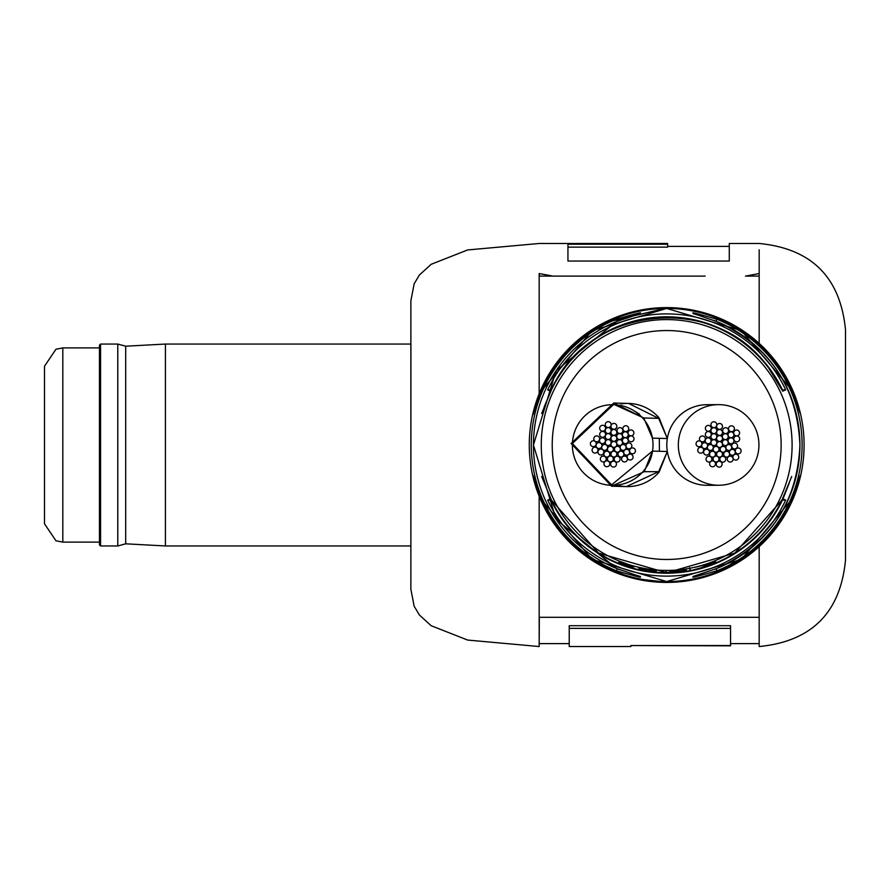 <?xml version="1.0" encoding="UTF-8"?>
<svg xmlns="http://www.w3.org/2000/svg" width="890" height="890" viewBox="0 0 890 890"><rect width="100%" height="100%" fill="white"/><g stroke="black" fill="none" stroke-linecap="round" stroke-linejoin="round"><path stroke-width="1.33" d="M644.238 471.689L611.541 486.196L571.08 443.465L613.744 403.048L643.748 417.966L613.755 404.327L572.348 443.543L611.586 484.894L652.437 451.085L644.238 471.689L658.644 471.656L626.427 486.585L611.541 486.196M712.656 405.084A40.306 40.306 0 0 0 667.333 438.536L652.437 438.136L643.748 417.966L658.644 418.367L628.685 403.448M621.042 403.926A41.596 41.596 0 0 1 659.134 417.944L667.333 438.536L658.644 418.367M652.437 451.085L667.333 451.486L658.644 471.656M580.681 469.497A40.306 40.306 0 0 0 634.003 479.232A40.306 40.306 0 0 0 634.058 410.824A40.306 40.306 0 0 0 580.681 469.497M659.401 451.274L659.323 438.325M619.006 485.718A41.596 41.596 0 0 0 659.134 472.078L667.333 451.486A40.306 40.306 0 0 0 713.101 484.872M703.634 450.229A2.926 2.926 0 0 0 700.708 447.292A2.926 2.926 0 0 0 697.771 450.229A2.926 2.926 0 0 0 700.708 453.155A2.926 2.926 0 0 0 703.634 450.229M722.124 464.202A2.926 2.926 0 0 0 719.198 461.276A2.926 2.926 0 0 0 716.261 464.202A2.926 2.926 0 0 0 719.198 467.139A2.926 2.926 0 0 0 722.124 464.202M741.136 450.941A2.926 2.926 0 0 0 738.211 448.004A2.926 2.926 0 0 0 735.274 450.941A2.926 2.926 0 0 0 738.211 453.867A2.926 2.926 0 0 0 741.136 450.941M734.395 428.757A2.926 2.926 0 0 0 731.469 425.832A2.926 2.926 0 0 0 728.532 428.757A2.926 2.926 0 0 0 731.469 431.695A2.926 2.926 0 0 0 734.395 428.757M711.221 434.454A2.926 2.926 0 0 0 708.284 431.528A2.926 2.926 0 0 0 705.358 434.454A2.926 2.926 0 0 0 708.284 437.391A2.926 2.926 0 0 0 711.221 434.454M709.475 452.12A2.926 2.926 0 0 0 706.549 449.194A2.926 2.926 0 0 0 703.612 452.12A2.926 2.926 0 0 0 706.549 455.057A2.926 2.926 0 0 0 709.475 452.12M725.739 459.24A2.926 2.926 0 0 0 722.802 456.303A2.926 2.926 0 0 0 719.877 459.24A2.926 2.926 0 0 0 722.802 462.166A2.926 2.926 0 0 0 725.739 459.24M737.532 445.968A2.926 2.926 0 0 0 734.595 443.042A2.926 2.926 0 0 0 731.669 445.968A2.926 2.926 0 0 0 734.595 448.905A2.926 2.926 0 0 0 737.532 445.968M707.583 445.634A2.926 2.926 0 0 0 704.658 442.697A2.926 2.926 0 0 0 701.721 445.634A2.926 2.926 0 0 0 704.658 448.56A2.926 2.926 0 0 0 707.583 445.634M718.975 459.029A2.926 2.926 0 0 0 716.049 456.092A2.926 2.926 0 0 0 713.113 459.029A2.926 2.926 0 0 0 716.049 461.955A2.926 2.926 0 0 0 718.975 459.029M735.24 452.331A2.926 2.926 0 0 0 732.314 449.406A2.926 2.926 0 0 0 729.377 452.331A2.926 2.926 0 0 0 732.314 455.268A2.926 2.926 0 0 0 735.24 452.331M733.894 434.798A2.926 2.926 0 0 0 730.968 431.873A2.926 2.926 0 0 0 728.042 434.798A2.926 2.926 0 0 0 730.968 437.735A2.926 2.926 0 0 0 733.894 434.798M728.554 430.66A2.926 2.926 0 0 0 725.628 427.723A2.926 2.926 0 0 0 722.691 430.66A2.926 2.926 0 0 0 725.628 433.586A2.926 2.926 0 0 0 728.554 430.66M711.077 440.772A2.926 2.926 0 0 0 708.14 437.847A2.926 2.926 0 0 0 705.214 440.772A2.926 2.926 0 0 0 708.14 443.709A2.926 2.926 0 0 0 711.077 440.772M715.438 454.212A2.926 2.926 0 0 0 712.512 451.274A2.926 2.926 0 0 0 709.575 454.212A2.926 2.926 0 0 0 712.512 457.137A2.926 2.926 0 0 0 715.438 454.212M729.566 454.212A2.926 2.926 0 0 0 726.64 451.274A2.926 2.926 0 0 0 723.703 454.212A2.926 2.926 0 0 0 726.64 457.137A2.926 2.926 0 0 0 729.566 454.212M733.927 440.772A2.926 2.926 0 0 0 731.002 437.847A2.926 2.926 0 0 0 728.065 440.772A2.926 2.926 0 0 0 731.002 443.709A2.926 2.926 0 0 0 733.927 440.772M716.806 430.66A2.926 2.926 0 0 0 713.88 427.723A2.926 2.926 0 0 0 710.943 430.66A2.926 2.926 0 0 0 713.88 433.586A2.926 2.926 0 0 0 716.806 430.66M722.502 432.473A2.926 2.926 0 0 0 719.576 429.536A2.926 2.926 0 0 0 716.639 432.473A2.926 2.926 0 0 0 719.576 435.399A2.926 2.926 0 0 0 722.502 432.473M701.921 443.787A2.926 2.926 0 0 0 698.995 440.861A2.926 2.926 0 0 0 696.058 443.787A2.926 2.926 0 0 0 698.995 446.724A2.926 2.926 0 0 0 701.921 443.787M715.482 463.846A2.926 2.926 0 0 0 712.545 460.92A2.926 2.926 0 0 0 709.619 463.846A2.926 2.926 0 0 0 712.545 466.783A2.926 2.926 0 0 0 715.482 463.846M738.745 457.149A2.926 2.926 0 0 0 735.808 454.223A2.926 2.926 0 0 0 732.882 457.149A2.926 2.926 0 0 0 735.808 460.086A2.926 2.926 0 0 0 738.745 457.149M713.268 447.481A2.926 2.926 0 0 0 710.342 444.544A2.926 2.926 0 0 0 707.405 447.481A2.926 2.926 0 0 0 710.342 450.407A2.926 2.926 0 0 0 713.268 447.481M722.491 454.189A2.926 2.926 0 0 0 719.565 451.263A2.926 2.926 0 0 0 716.628 454.189A2.926 2.926 0 0 0 719.565 457.126A2.926 2.926 0 0 0 722.491 454.189M731.725 447.492A2.926 2.926 0 0 0 728.799 444.566A2.926 2.926 0 0 0 725.862 447.492A2.926 2.926 0 0 0 728.799 450.429A2.926 2.926 0 0 0 731.725 447.492M728.209 436.645A2.926 2.926 0 0 0 725.283 433.719A2.926 2.926 0 0 0 722.346 436.645A2.926 2.926 0 0 0 725.283 439.582A2.926 2.926 0 0 0 728.209 436.645M739.568 432.963A2.926 2.926 0 0 0 736.631 430.026A2.926 2.926 0 0 0 733.705 432.963A2.926 2.926 0 0 0 736.631 435.889A2.926 2.926 0 0 0 739.568 432.963M711.221 428.312A2.926 2.926 0 0 0 708.284 425.387A2.926 2.926 0 0 0 705.358 428.312A2.926 2.926 0 0 0 708.284 431.25A2.926 2.926 0 0 0 711.221 428.312M705.314 438.904A2.926 2.926 0 0 0 702.388 435.978A2.926 2.926 0 0 0 699.451 438.904A2.926 2.926 0 0 0 702.388 441.841A2.926 2.926 0 0 0 705.314 438.904M711.878 459.107A2.926 2.926 0 0 0 708.952 456.181A2.926 2.926 0 0 0 706.015 459.107A2.926 2.926 0 0 0 708.952 462.043A2.926 2.926 0 0 0 711.878 459.107M733.126 459.107A2.926 2.926 0 0 0 730.189 456.181A2.926 2.926 0 0 0 727.264 459.107A2.926 2.926 0 0 0 730.189 462.043A2.926 2.926 0 0 0 733.126 459.107M739.69 438.904A2.926 2.926 0 0 0 736.753 435.978A2.926 2.926 0 0 0 733.827 438.904A2.926 2.926 0 0 0 736.753 441.841A2.926 2.926 0 0 0 739.69 438.904M716.806 424.697A2.926 2.926 0 0 0 713.88 421.771A2.926 2.926 0 0 0 710.943 424.697A2.926 2.926 0 0 0 713.88 427.634A2.926 2.926 0 0 0 716.806 424.697M716.806 436.634A2.926 2.926 0 0 0 713.88 433.708A2.926 2.926 0 0 0 710.943 436.634A2.926 2.926 0 0 0 713.88 439.571A2.926 2.926 0 0 0 716.806 436.634M716.806 442.642A2.926 2.926 0 0 0 713.88 439.705A2.926 2.926 0 0 0 710.943 442.642A2.926 2.926 0 0 0 713.88 445.567A2.926 2.926 0 0 0 716.806 442.642M718.986 449.328A2.926 2.926 0 0 0 716.049 446.402A2.926 2.926 0 0 0 713.124 449.328A2.926 2.926 0 0 0 716.049 452.265A2.926 2.926 0 0 0 718.986 449.328M726.018 449.328A2.926 2.926 0 0 0 723.092 446.402A2.926 2.926 0 0 0 720.155 449.328A2.926 2.926 0 0 0 723.092 452.265A2.926 2.926 0 0 0 726.018 449.328M728.198 442.642A2.926 2.926 0 0 0 725.261 439.705A2.926 2.926 0 0 0 722.335 442.642A2.926 2.926 0 0 0 725.261 445.567A2.926 2.926 0 0 0 728.198 442.642M722.502 426.421A2.926 2.926 0 0 0 719.576 423.484A2.926 2.926 0 0 0 716.639 426.421A2.926 2.926 0 0 0 719.576 429.347A2.926 2.926 0 0 0 722.502 426.421M722.502 438.503A2.926 2.926 0 0 0 719.576 435.566A2.926 2.926 0 0 0 716.639 438.503A2.926 2.926 0 0 0 719.576 441.429A2.926 2.926 0 0 0 722.502 438.503M722.502 444.488A2.926 2.926 0 0 0 719.576 441.562A2.926 2.926 0 0 0 716.639 444.488A2.926 2.926 0 0 0 719.576 447.425A2.926 2.926 0 0 0 722.502 444.488M678.325 444.944A40.306 40.306 0 0 0 718.864 485.25A40.306 40.306 0 0 0 758.948 444.944A40.306 40.306 0 0 0 718.408 404.639A40.306 40.306 0 0 0 678.325 444.944M718.408 404.639L706.883 404.705A40.306 40.306 0 0 0 666.81 445.011A40.306 40.306 0 0 0 707.339 485.317L718.864 485.25M616.826 444.41A2.926 2.926 0 0 0 613.9 441.473A2.926 2.926 0 0 0 610.963 444.41A2.926 2.926 0 0 0 613.9 447.336A2.926 2.926 0 0 0 616.826 444.41M616.826 438.414A2.926 2.926 0 0 0 613.9 435.488A2.926 2.926 0 0 0 610.963 438.414A2.926 2.926 0 0 0 613.9 441.351A2.926 2.926 0 0 0 616.826 438.414M616.826 426.332A2.926 2.926 0 0 0 613.9 423.406A2.926 2.926 0 0 0 610.963 426.332A2.926 2.926 0 0 0 613.9 429.269A2.926 2.926 0 0 0 616.826 426.332M622.522 442.553A2.926 2.926 0 0 0 619.596 439.627A2.926 2.926 0 0 0 616.659 442.553A2.926 2.926 0 0 0 619.596 445.49A2.926 2.926 0 0 0 622.522 442.553M620.352 449.25A2.926 2.926 0 0 0 617.415 446.313A2.926 2.926 0 0 0 614.489 449.25A2.926 2.926 0 0 0 617.415 452.176A2.926 2.926 0 0 0 620.352 449.25M613.31 449.25A2.926 2.926 0 0 0 610.373 446.313A2.926 2.926 0 0 0 607.447 449.25A2.926 2.926 0 0 0 610.373 452.176A2.926 2.926 0 0 0 613.31 449.25M611.13 442.553A2.926 2.926 0 0 0 608.204 439.627A2.926 2.926 0 0 0 605.267 442.553A2.926 2.926 0 0 0 608.204 445.49A2.926 2.926 0 0 0 611.13 442.553M611.13 436.556A2.926 2.926 0 0 0 608.204 433.619A2.926 2.926 0 0 0 605.267 436.556A2.926 2.926 0 0 0 608.204 439.482A2.926 2.926 0 0 0 611.13 436.556M611.13 424.619A2.926 2.926 0 0 0 608.204 421.682A2.926 2.926 0 0 0 605.267 424.619A2.926 2.926 0 0 0 608.204 427.545A2.926 2.926 0 0 0 611.13 424.619M634.014 438.826A2.926 2.926 0 0 0 631.088 435.889A2.926 2.926 0 0 0 628.151 438.826A2.926 2.926 0 0 0 631.088 441.752A2.926 2.926 0 0 0 634.014 438.826M627.45 459.029A2.926 2.926 0 0 0 624.524 456.092A2.926 2.926 0 0 0 621.587 459.029A2.926 2.926 0 0 0 624.524 461.955A2.926 2.926 0 0 0 627.45 459.029M606.212 459.029A2.926 2.926 0 0 0 603.275 456.092A2.926 2.926 0 0 0 600.35 459.029A2.926 2.926 0 0 0 603.275 461.955A2.926 2.926 0 0 0 606.212 459.029M599.649 438.826A2.926 2.926 0 0 0 596.712 435.889A2.926 2.926 0 0 0 593.786 438.826A2.926 2.926 0 0 0 596.712 441.752A2.926 2.926 0 0 0 599.649 438.826M605.545 428.235A2.926 2.926 0 0 0 602.608 425.298A2.926 2.926 0 0 0 599.682 428.235A2.926 2.926 0 0 0 602.608 431.161A2.926 2.926 0 0 0 605.545 428.235M633.891 432.874A2.926 2.926 0 0 0 630.954 429.948A2.926 2.926 0 0 0 628.029 432.874A2.926 2.926 0 0 0 630.954 435.811A2.926 2.926 0 0 0 633.891 432.874M622.544 436.567A2.926 2.926 0 0 0 619.607 433.63A2.926 2.926 0 0 0 616.681 436.567A2.926 2.926 0 0 0 619.607 439.493A2.926 2.926 0 0 0 622.544 436.567M626.048 447.414A2.926 2.926 0 0 0 623.122 444.477A2.926 2.926 0 0 0 620.185 447.414A2.926 2.926 0 0 0 623.122 450.34A2.926 2.926 0 0 0 626.048 447.414M616.815 454.111A2.926 2.926 0 0 0 613.889 451.174A2.926 2.926 0 0 0 610.952 454.111A2.926 2.926 0 0 0 613.889 457.037A2.926 2.926 0 0 0 616.815 454.111M607.603 447.392A2.926 2.926 0 0 0 604.666 444.466A2.926 2.926 0 0 0 601.74 447.392A2.926 2.926 0 0 0 604.666 450.329A2.926 2.926 0 0 0 607.603 447.392M633.068 457.071A2.926 2.926 0 0 0 630.131 454.134A2.926 2.926 0 0 0 627.205 457.071A2.926 2.926 0 0 0 630.131 459.997A2.926 2.926 0 0 0 633.068 457.071M609.806 463.768A2.926 2.926 0 0 0 606.869 460.831A2.926 2.926 0 0 0 603.943 463.768A2.926 2.926 0 0 0 606.869 466.694A2.926 2.926 0 0 0 609.806 463.768M596.244 443.709A2.926 2.926 0 0 0 593.319 440.772A2.926 2.926 0 0 0 590.381 443.709A2.926 2.926 0 0 0 593.319 446.635A2.926 2.926 0 0 0 596.244 443.709M616.826 432.384A2.926 2.926 0 0 0 613.9 429.458A2.926 2.926 0 0 0 610.963 432.384A2.926 2.926 0 0 0 613.9 435.321A2.926 2.926 0 0 0 616.826 432.384M611.13 430.571A2.926 2.926 0 0 0 608.204 427.645A2.926 2.926 0 0 0 605.267 430.571A2.926 2.926 0 0 0 608.204 433.508A2.926 2.926 0 0 0 611.13 430.571M628.262 440.695A2.926 2.926 0 0 0 625.325 437.758A2.926 2.926 0 0 0 622.399 440.695A2.926 2.926 0 0 0 625.325 443.62A2.926 2.926 0 0 0 628.262 440.695M623.89 454.134A2.926 2.926 0 0 0 620.964 451.197A2.926 2.926 0 0 0 618.027 454.134A2.926 2.926 0 0 0 620.964 457.06A2.926 2.926 0 0 0 623.89 454.134M609.761 454.134A2.926 2.926 0 0 0 606.835 451.197A2.926 2.926 0 0 0 603.898 454.134A2.926 2.926 0 0 0 606.835 457.06A2.926 2.926 0 0 0 609.761 454.134M605.4 440.695A2.926 2.926 0 0 0 602.463 437.758A2.926 2.926 0 0 0 599.537 440.695A2.926 2.926 0 0 0 602.463 443.62A2.926 2.926 0 0 0 605.4 440.695M622.878 430.571A2.926 2.926 0 0 0 619.952 427.645A2.926 2.926 0 0 0 617.015 430.571A2.926 2.926 0 0 0 619.952 433.508A2.926 2.926 0 0 0 622.878 430.571M628.229 434.721A2.926 2.926 0 0 0 625.292 431.784A2.926 2.926 0 0 0 622.366 434.721A2.926 2.926 0 0 0 625.292 437.646A2.926 2.926 0 0 0 628.229 434.721M629.564 452.253A2.926 2.926 0 0 0 626.638 449.317A2.926 2.926 0 0 0 623.701 452.253A2.926 2.926 0 0 0 626.638 455.179A2.926 2.926 0 0 0 629.564 452.253M613.31 458.94A2.926 2.926 0 0 0 610.373 456.014A2.926 2.926 0 0 0 607.447 458.94A2.926 2.926 0 0 0 610.373 461.877A2.926 2.926 0 0 0 613.31 458.94M601.918 445.545A2.926 2.926 0 0 0 598.981 442.619A2.926 2.926 0 0 0 596.055 445.545A2.926 2.926 0 0 0 598.981 448.482A2.926 2.926 0 0 0 601.918 445.545M631.856 445.89A2.926 2.926 0 0 0 628.919 442.953A2.926 2.926 0 0 0 625.993 445.89A2.926 2.926 0 0 0 628.919 448.816A2.926 2.926 0 0 0 631.856 445.89M620.063 459.151A2.926 2.926 0 0 0 617.137 456.225A2.926 2.926 0 0 0 614.2 459.151A2.926 2.926 0 0 0 617.137 462.088A2.926 2.926 0 0 0 620.063 459.151M603.798 452.042A2.926 2.926 0 0 0 600.872 449.105A2.926 2.926 0 0 0 597.935 452.042A2.926 2.926 0 0 0 600.872 454.968A2.926 2.926 0 0 0 603.798 452.042M605.545 434.376A2.926 2.926 0 0 0 602.608 431.439A2.926 2.926 0 0 0 599.682 434.376A2.926 2.926 0 0 0 602.608 437.301A2.926 2.926 0 0 0 605.545 434.376M628.718 428.68A2.926 2.926 0 0 0 625.792 425.743A2.926 2.926 0 0 0 622.855 428.68A2.926 2.926 0 0 0 625.792 431.606A2.926 2.926 0 0 0 628.718 428.68M635.46 450.852A2.926 2.926 0 0 0 632.534 447.926A2.926 2.926 0 0 0 629.597 450.852A2.926 2.926 0 0 0 632.534 453.789A2.926 2.926 0 0 0 635.46 450.852M616.459 464.124A2.926 2.926 0 0 0 613.522 461.187A2.926 2.926 0 0 0 610.596 464.124A2.926 2.926 0 0 0 613.522 467.05A2.926 2.926 0 0 0 616.459 464.124M597.958 450.14A2.926 2.926 0 0 0 595.032 447.214A2.926 2.926 0 0 0 592.095 450.14A2.926 2.926 0 0 0 595.032 453.077A2.926 2.926 0 0 0 597.958 450.14M759.17 249.812L759.17 276.089L745.497 276.1L759.17 273.553L759.17 276.089M705.192 276.111L605.033 276.1L705.192 276.111M539.318 276.089L605.033 276.1L552.957 276.1L539.251 273.553C539.129 233.603 539.129 233.603 539.251 273.553C539.362 233.592 539.362 233.592 539.251 273.553L539.318 276.089L539.251 273.553M567.942 247.131L667.611 247.131L667.611 243.482L539.273 243.482M539.173 496.208L539.173 646.54L539.318 617.304L759.17 617.304L759.17 646.54C811.602 641.434 840.383 612.654 845.5 560.222L845.5 329.801C840.383 277.368 811.602 248.588 759.17 243.482L729.277 243.482L729.277 261.048L567.942 261.048L567.942 244.205L667.611 244.205M410.924 344.063L410.868 589.247L410.868 300.776L414.15 283.821L419.413 274.999L431.172 264.297L467.651 249.945L539.173 243.482M693.021 576.475L716.895 568.432C769.572 544.101 797.251 502.961 799.932 445.011C797.251 387.061 769.572 345.921 716.895 321.59C684.855 310.766 684.855 309.987 716.884 319.243A135.413 135.413 0 0 1 716.884 570.779C684.855 580.046 684.866 579.256 716.895 568.432L716.895 568.432A133.244 133.244 0 0 0 716.895 321.59L713.713 320.333M666.799 572.559L662.104 572.47L666.799 572.559M686.346 570.323L686.39 571.235A127.76 127.76 0 0 0 690.128 570.601L690.151 568.254L686.413 568.91L686.157 570.112L681.106 571.08L676.311 571.057L676.322 570.101L672.529 570.334L672.517 571.324L679.782 571.469L686.346 570.323M694.701 569.556L700.875 568.109A127.76 127.76 0 0 0 701.743 567.865L715.705 561.735L694.812 567.353L712.022 563.225L701.264 567.753L694.701 569.556M712.022 563.214L711.711 562.391L712.022 563.214M701.676 567.642L701.743 567.865A127.76 127.76 0 0 0 781.932 500.136L785.67 500.102L783.011 498.878L789.263 482.947M541.565 499.735L540.853 500.047C529.984 468.084 530.273 468.084 541.71 500.058A136.559 136.559 0 0 0 791.655 500.058L791.666 500.058C803.103 468.084 803.381 468.084 792.512 500.047L791.8 499.735M792.512 500.047A137.338 137.338 0 0 1 666.688 582.349L666.688 582.416A137.405 137.405 0 0 0 804.093 445.011A137.405 137.405 0 0 0 666.688 307.606A137.405 137.405 0 0 0 529.272 445.011A137.405 137.405 0 0 0 666.688 582.416M666.688 307.673A137.338 137.338 0 0 1 792.512 389.976C803.392 421.938 803.103 421.938 791.655 389.965A136.559 136.559 0 0 0 541.71 389.965L541.71 389.965C530.273 421.938 529.984 421.938 540.853 389.976A137.338 137.338 0 0 1 666.688 307.673L666.688 307.606A137.405 137.405 0 0 0 529.272 445.011M785.67 389.92L781.932 389.887A127.76 127.76 0 0 0 551.433 389.887L547.706 389.92A131.119 131.119 0 0 1 785.67 389.92L782.544 391.144M716.884 570.779L716.072 568.766M603.509 322.992L668.535 307.617M668.546 582.405L634.292 578.544M634.214 578.522L603.375 566.963M634.425 566.707L628.485 564.471A125.412 125.412 0 0 1 628.129 564.349L618.717 560.934L618.962 562.135L626.382 565.584L632.99 567.453L622.455 563.537L634.425 566.707M550.832 498.878L547.706 500.102L551.433 500.136A127.76 127.76 0 0 0 686.39 571.235M656.364 571.258L656.386 570.045L652.604 569.678L652.337 570.79L647.286 570.412L638.842 567.342L638.831 568.343L646.051 570.457L656.364 571.258M666.343 570.468L662.549 570.401L662.538 572.048L666.321 572.114L666.343 570.468L666.321 572.114M617.293 321.257L616.492 319.243C648.521 309.976 648.51 310.766 616.47 321.59L616.47 321.59A133.244 133.244 0 0 0 616.47 568.432C648.51 579.256 648.521 580.035 616.492 570.779L617.293 568.766M550.832 391.144L544.113 407.075M759.17 646.54L759.17 546.638M569.222 628.373L569.222 625.703L730.557 625.703L730.557 645.817L630.888 645.55L630.888 646.54L569.222 646.54L569.222 628.373L730.557 628.373M730.557 645.55L630.888 645.55M619.663 569.689L616.47 568.432L556.128 519.393L533.444 445.022L556.128 370.641L616.47 321.59L640.344 313.547M792.222 498.756L741.292 559.387L666.688 581.571L592.084 559.398L541.71 500.058L533.188 475.627M783.011 391.144A128.193 128.193 0 0 0 550.365 391.144L547.706 389.92M781.943 389.887L768.504 367.837C716.183 292.098 587.456 305.17 551.433 389.887L541.665 413.505M716.072 321.257L716.884 319.243M792.512 389.976L791.8 390.287M541.565 390.287L540.853 389.976M791.655 389.965L741.281 330.624L666.677 308.452L592.084 330.635L541.142 391.266M700.808 567.876L700.875 568.109A127.76 127.76 0 0 1 690.128 570.601L689.594 567.72M676.233 570.112L676.311 571.057M662.583 570.401L662.538 572.048M652.704 569.689L652.593 570.679M639.042 567.386L638.831 568.343M653.06 569.722L652.937 571.102L653.104 569.734M653.36 569.756L653.182 571.391M627.406 564.349L622.388 562.992L627.472 564.149M44.5 445.011L44.5 366.235L55.948 349.247L62.823 347.912L62.823 542.11L55.948 540.775L44.5 523.787L44.5 445.011M100.559 545.959L99.469 544.858L99.469 345.164L100.559 344.063L100.559 545.959L117.78 545.959L117.78 344.063L100.559 344.063M410.868 545.959L165.418 545.959L125.701 543.812L125.701 346.199L117.78 344.063M165.418 545.959L165.418 344.063L125.701 346.199M628.129 564.349A125.412 125.412 0 0 1 666.688 319.599A125.412 125.412 0 0 1 792.1 445.011A125.412 125.412 0 0 1 628.485 564.471M785.67 500.102A131.119 131.119 0 0 1 547.706 500.102M781.142 445.011A114.465 114.465 0 0 0 666.688 330.546A114.465 114.465 0 0 0 552.223 445.011A114.465 114.465 0 0 0 666.688 559.476A114.465 114.465 0 0 0 781.142 445.011M759.17 276.1L759.17 343.384M666.688 582.349A137.338 137.338 0 0 1 540.853 500.047M616.492 570.779A135.413 135.413 0 0 1 616.492 319.243M550.365 498.878A128.193 128.193 0 0 0 783.011 498.878L782.544 498.878M539.173 273.553L539.173 393.814M619.351 561.19L618.962 562.135M628.64 403.426L613.744 403.036M639.576 414.251L634.058 410.813M667.611 246.408L729.277 246.408M539.173 646.54L467.651 640.066L431.172 625.726L419.413 615.023L414.15 606.201L410.868 589.247M539.318 643.615L569.222 643.615M730.557 643.615L759.17 643.615M630.443 573.449L640.355 576.475M791.711 476.517L781.943 500.136L734.806 553.102L666.688 572.771L598.569 553.102L551.433 500.136L541.665 476.517M797.685 484.06L800.188 475.627M702.933 316.573L693.021 313.547M535.691 405.962L533.188 414.395M99.469 347.912L62.823 347.912M99.469 542.11L62.823 542.11M410.868 344.063L165.418 344.063M125.701 543.812L117.78 545.959"/></g></svg>
